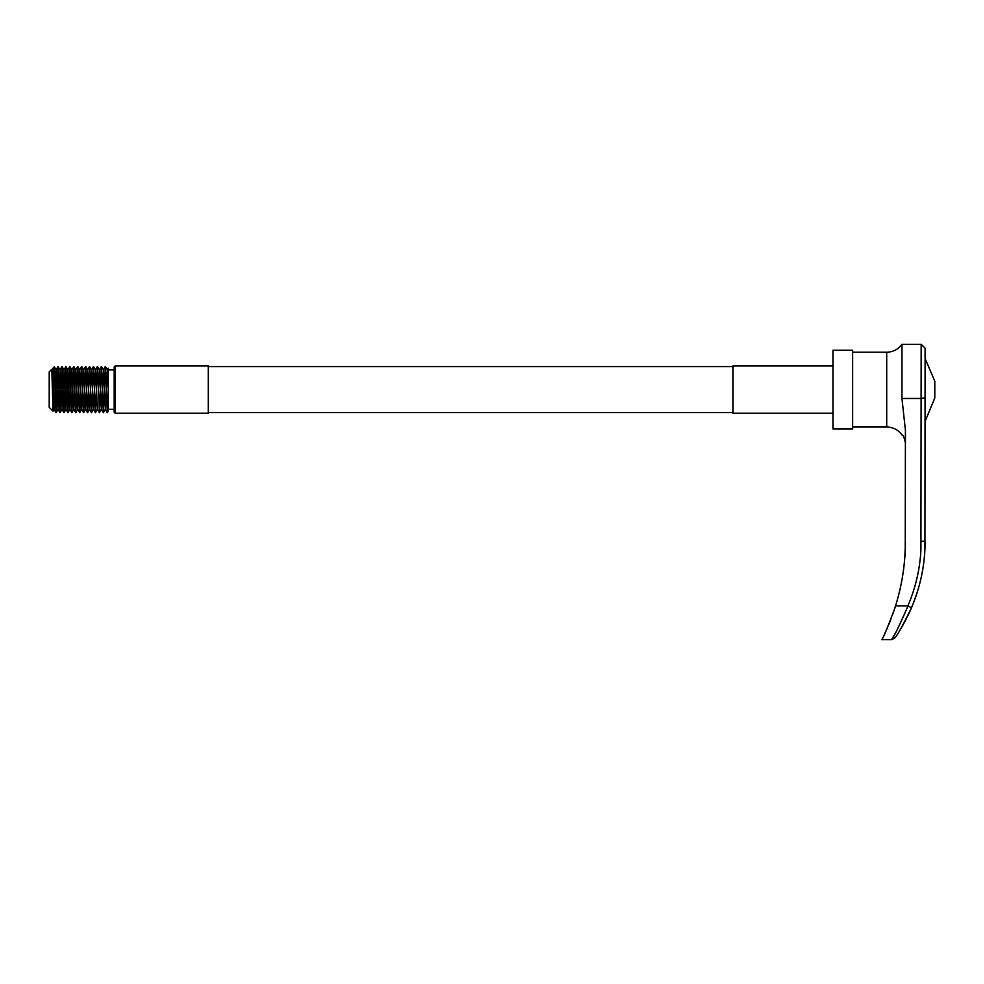 <?xml version="1.0" encoding="UTF-8"?>
<svg xmlns="http://www.w3.org/2000/svg" width="984" height="984" viewBox="0 0 984 984"><rect width="100%" height="100%" fill="white"/><g stroke="black" fill="none" stroke-linecap="round" stroke-linejoin="round"><path stroke-width="1.48" d="M115.165 413.231L114.181 412.247L114.181 366.958L115.165 365.974L115.165 413.231L208.313 413.231L208.313 365.974L115.165 365.974M53.038 411.164L49.2 407.327L49.2 371.878L51.795 369.283L53.062 411.164L54.12 368.926M114.181 369.91L108.277 369.91L108.277 389.603C108.277 361.952 108.277 361.952 108.277 389.603C108.277 417.241 108.277 417.241 108.277 389.603L108.277 411.029L107.317 412.677L108.277 389.603L107.256 369.935L108.277 368.176L108.277 372.542M852.636 350.218L852.636 428.987L832.944 428.987L832.944 350.218L852.636 350.218M832.944 413.231L732.908 413.231L732.908 365.974L832.944 365.974M52.152 376.921L53.431 367.672L54.575 372.333L54.304 366.798L53.493 367.586M51.955 370.87L54.12 409.295L56.125 369.935L58.056 409.295L60.061 369.935L62.004 409.295L63.997 369.935L65.94 409.295L67.945 369.935L69.876 409.295L71.881 369.935L73.812 409.295L75.817 369.935L77.748 409.295L79.753 369.935L81.66 409.27L83.665 412.702L85.657 366.528L87.601 412.702L89.593 366.528L91.537 412.702L93.505 366.503L95.473 412.702L97.477 366.528L99.409 412.702L101.389 366.503L103.357 412.702L105.325 366.503L107.317 412.677M54.575 372.333L56.063 412.677L58.056 366.503L59.999 412.677L62.004 366.503L63.948 412.677L65.94 366.503L67.884 412.677L69.876 366.503L71.82 412.677L73.812 366.503L75.756 412.677L77.748 366.503L79.692 412.677L81.721 409.27L83.665 369.91L85.596 409.27L87.576 412.677M83.689 412.677L85.657 409.27L87.601 369.91L89.532 409.27L91.512 412.677M87.625 412.677L89.605 409.27L91.537 369.91L93.505 409.295L95.51 369.935L97.477 409.27L95.51 412.677M98.425 389.603L99.445 369.935L101.413 409.27L103.381 369.935L105.35 409.27L107.256 369.935M79.753 412.677L81.697 366.503L83.64 412.677M924.161 559.084L923.902 561.323M923.73 562.75L923.656 563.377M922.549 570.548L922.02 573.451M921.971 573.66L921.11 577.842M920.999 578.309L921.885 574.115M908.761 613.856L910.175 610.806M913.472 602.934L917.469 591.532M916.621 594.201L915.317 598.014M907.027 608.186C898.921 626.697 893.755 637.189 891.553 639.686C893.779 637.165 898.933 626.66 907.027 608.186L907.9 605.91C915.538 587.952 919.88 569.355 920.926 550.105L921.159 344.314L925.108 348.25L924.935 548.764M905.354 546.095L904.677 559.035C902.008 581.79 902.008 581.79 904.677 559.035L905.194 550.782M902.82 574.631L903.312 571.323M903.46 570.289L904.025 565.665M904.345 562.7L904.444 561.741M894.825 608.186L892.574 614.742L894.825 608.186C887.888 626.906 883.534 637.411 881.775 639.686C883.509 637.484 887.851 626.98 894.825 608.186C901.922 582.934 901.922 582.934 894.825 608.186L895.538 605.91L907.9 605.91L911.516 607.743C902.955 625.295 897.383 635.381 894.788 638.001C897.346 635.443 902.918 625.357 911.516 607.743C920.557 586.353 925.083 564.189 925.108 541.225L921.159 541.274M890.065 621.384L888.761 624.557M852.636 427.019L886.707 427.019L886.707 352.186A18.708 18.708 0 0 0 901.959 344.314L901.959 398.471L905.415 430.192L905.231 550.105C904.444 569.109 901.221 587.706 895.538 605.91M884.53 634.09L887.359 627.878M889.917 621.74L890.864 619.342M895.083 633.647L894.567 634.545M894.136 635.307L891.553 639.686L881.775 639.686M886.707 427.019A18.708 18.708 0 0 1 901.959 434.891L902.389 435.322M896.03 604.336L897.076 600.769M898.023 597.362L900.2 588.493M905.255 549.429L905.366 545.886M905.378 544.89L905.391 543.992M905.403 542.639L905.378 544.706M905.415 442.948C904.296 437.696 903.152 435.014 901.959 434.891M911.27 608.321L910.544 609.969M910.102 610.966L903.521 624.028M903.447 624.151L899.511 630.818M899.401 630.978L900.298 629.539M900.557 629.12L902.144 626.427M902.291 626.181L903.46 624.127M903.632 623.831L906.252 618.936M907.937 615.578L909.45 612.392M909.72 611.814L910.864 609.256M925.415 358.594L925.415 420.611L934.8 398.003L934.8 381.202L925.108 358.594M901.959 398.471L921.159 398.471L925.108 397.708M208.313 366.589L732.908 366.589M208.313 412.603L732.908 412.603M114.181 409.295L108.277 409.295M52.127 369.935L53.431 367.672M54.095 409.27L56.063 412.677M56.063 369.935L58.031 366.528M58.031 409.27L59.999 412.677M59.999 369.935L61.967 366.528M61.967 409.27L63.948 412.677M63.935 369.935L65.916 366.528M65.903 409.27L67.884 412.677M67.871 369.935L69.852 366.528M69.839 409.27L71.82 412.677M71.82 369.935L73.788 366.528M73.788 409.27L75.756 412.677M75.756 369.935L77.724 366.528M77.724 409.27L79.692 412.677M79.692 369.935L81.66 366.528M83.628 369.935L85.608 366.528M87.564 369.935L89.544 366.528M91.512 369.935L93.48 366.528M93.48 409.27L95.448 412.677M95.448 369.935L97.416 366.528M97.416 409.27L99.384 412.677M99.384 369.935L101.352 366.528M101.352 409.27L103.32 412.677M103.32 369.935L105.3 366.528M105.288 409.27L107.268 412.677M105.35 366.528L107.317 369.935M52.189 369.935L51.808 369.295M54.157 409.27L53.062 411.164M56.125 369.935L54.304 366.798M58.093 409.27L56.125 412.677M60.061 369.935L58.093 366.528M62.029 409.27L60.061 412.677M63.997 369.935L62.029 366.528M65.965 409.27L63.997 412.677M67.945 369.935L65.965 366.528M69.913 409.27L67.933 412.677M71.881 369.935L69.901 366.528M73.849 409.27L71.869 412.677M75.817 369.935L73.837 366.528M77.785 409.27L75.817 412.677M79.753 369.935L77.785 366.528M83.689 369.935L81.721 366.528M87.638 369.935L85.657 366.528M91.573 369.935L89.593 366.528M93.541 409.27L91.561 412.677M95.51 369.935L93.529 366.528M99.445 369.935L97.477 366.528M101.413 409.27L99.445 412.677M103.381 369.935L101.413 366.528M105.35 409.27L103.381 412.677M901.959 344.314L921.159 344.314M852.636 352.186L886.707 352.186M894.788 638.001L891.553 639.686"/></g></svg>
